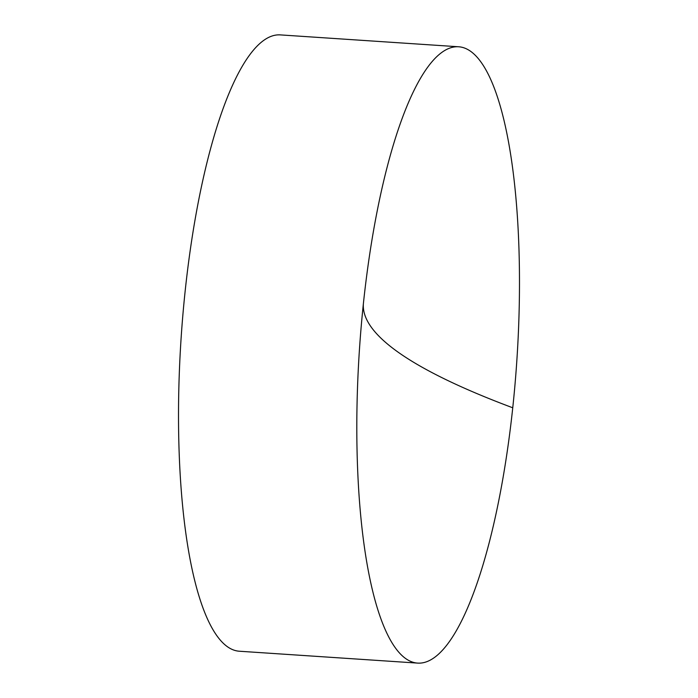 <?xml version="1.0" encoding="UTF-8"?>
<svg xmlns="http://www.w3.org/2000/svg" width="698" height="698" viewBox="0 0 698 698"><rect width="100%" height="100%" fill="white"/><g stroke="black" fill="none" stroke-linecap="round" stroke-linejoin="round"><path stroke-width="1.05" d="M458.673 46.775L280.36 34.9A308.848 78.891 93.8 0 0 185.249 290.211A308.848 78.891 93.8 0 0 227.4 646.706A308.848 78.891 93.8 0 0 239.327 651.225L417.64 663.1A308.848 78.891 -86.2 0 1 405.704 658.58A308.848 78.891 -86.2 0 1 356.809 425.937A308.848 78.891 -86.2 0 1 363.553 302.086A308.848 78.891 -86.2 0 1 366.939 273.782A308.848 78.891 -86.2 0 1 458.673 46.775A308.848 78.891 -86.2 0 1 470.6 51.294A308.848 78.891 -86.2 0 1 512.751 407.789A308.848 78.891 -86.2 0 1 417.64 663.1M363.37 303.822A1174.106 175.617 -173.9 0 0 512.751 407.789"/></g></svg>
